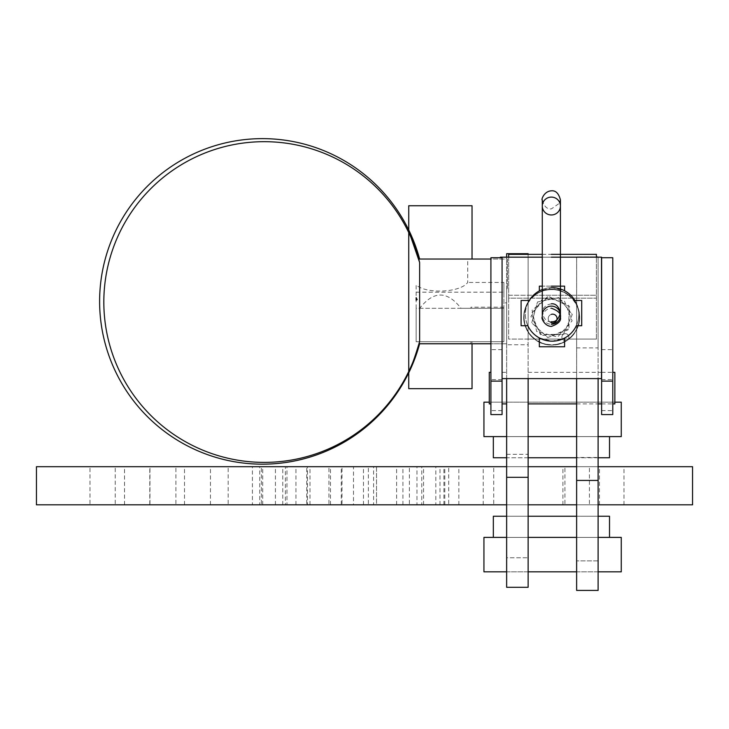 <?xml version="1.0" encoding="UTF-8"?>
<svg xmlns="http://www.w3.org/2000/svg" width="729" height="729" viewBox="0 0 729 729"><rect width="100%" height="100%" fill="white"/><g stroke="black" fill="none" stroke-linecap="round" stroke-linejoin="round"><path stroke-width="0.55" stroke-dasharray="3.65 2.73" d="M576.63 457.466L576.63 590.417L598.108 590.417L598.108 560.874L576.63 560.874L598.108 560.874L598.108 457.466L576.63 457.466L576.63 256.827L576.63 378.615M598.108 457.466L598.108 347.897L576.63 347.897M598.108 347.897L598.108 256.827L576.63 256.827L596.404 256.827M598.108 257.164L598.108 378.615M508.66 257.164L508.66 298.17L596.404 298.17L596.404 254.348L508.66 254.348L508.66 298.17L596.404 298.17L596.404 257.164M542.285 254.348L551.352 254.348M601.616 414.573L601.616 257.711L612.779 257.711L612.779 414.573M601.616 349.647L612.779 349.647M601.616 379.599L612.779 379.599M601.616 410.618L612.779 410.618M483.938 571.828L483.938 537.391L621.263 537.391L621.263 571.828L483.938 571.828M506.646 571.828L528.133 571.828M576.63 571.828L598.108 571.828M506.646 537.391L528.133 537.391M576.63 537.391L598.108 537.391M493.333 537.391L493.333 516.241L609.526 516.241L609.526 537.391L493.333 537.391L609.526 537.391M506.646 516.241L528.133 516.241M576.63 516.241L598.108 516.241M483.938 436.598L483.938 402.171L621.263 402.171L621.263 436.598L483.938 436.598M614.848 402.171L489.268 402.171M598.108 436.598L576.63 436.598M528.133 436.598L506.646 436.598M609.526 436.598L609.526 457.757L493.333 457.757L493.333 436.598L609.526 436.598L493.333 436.598M598.108 457.757L576.63 457.757M528.133 457.757L506.646 457.757M489.268 403.912L489.268 372.337M490.909 388.12L490.909 403.912L490.909 388.12M502.071 388.12L502.071 403.912L502.071 388.12M506.646 388.12L506.646 403.912L506.646 388.12M528.133 388.12L528.133 403.912L528.133 388.12M614.848 372.337L614.848 403.912M408.741 232.515L413.061 242.338A160.38 160.38 0 0 0 103.828 302.034A160.38 160.38 0 0 0 413.061 361.73L413.061 363.188A162.822 162.822 0 0 1 99.609 301.405A162.822 162.822 0 0 1 413.061 239.613L408.741 229.972C411.211 234.082 414.847 243.768 419.631 259.041L472.037 259.041L467.708 259.041L467.708 282.451C460.491 292.611 426.301 294.261 416.159 284.939L416.159 308.294L419.749 308.294C433.509 290.634 447.26 290.634 461.02 308.294L419.749 308.294M412.423 363.297L411.493 365.502M416.159 297.678L416.159 300.284M419.631 262.495L419.631 341.573M408.741 372.838C411.22 368.719 414.847 359.033 419.631 343.769L470.961 343.769L470.961 341.719L472.037 341.719L472.037 343.769M552.09 341.172A26.754 26.754 0 0 0 564.601 338.065A26.754 26.754 0 0 1 552.09 341.172L564.601 338.065L564.601 346.767L539.342 346.767L539.342 337.937A26.754 26.754 0 0 0 552.09 341.172A26.754 26.754 0 0 1 539.342 337.937L552.09 341.172M576.338 325.726L581.706 325.726L581.706 300.466L574.917 300.466C579.582 308.649 580.056 317.069 576.338 325.726A26.754 26.754 0 0 0 552.09 287.673A26.754 26.754 0 0 1 564.601 290.78L552.09 287.673A26.754 26.754 0 0 0 527.851 325.726C524.124 317.069 524.598 308.649 529.272 300.466L521.098 300.466L521.098 325.726L527.851 325.726M552.646 314.172A4.41 4.41 0 0 1 557.056 318.582A4.41 4.41 0 0 1 552.646 322.993A4.41 4.41 0 0 1 548.235 318.582A4.41 4.41 0 0 1 552.646 314.172M528.133 378.615L528.133 339.076L508.66 339.076L508.66 295.254L528.133 295.254L528.133 339.076L596.404 339.076L596.404 295.254L528.133 295.254L528.133 254.348M596.404 339.076L596.404 295.254L508.66 295.254L508.66 339.076L596.404 339.076M551.352 314.363A4.41 4.41 0 0 0 551.352 322.801M502.071 378.615L502.071 257.711L502.071 378.615L601.507 378.615L601.507 257.164L500.34 257.164L500.34 257.711L502.071 257.711L500.34 257.711M551.352 257.164L542.285 257.164M551.352 287.682A26.754 26.754 0 0 0 542.285 289.531M539.342 290.907A26.754 26.754 0 0 1 552.09 287.673L539.342 290.907L539.342 286.16L564.601 286.16L564.601 290.78M551.352 321.717C547.005 322.163 543.98 319.184 542.285 312.777L542.285 315.183A9.067 9.067 0 0 0 551.352 324.25M551.352 286.16L542.285 286.16M408.741 205.742L472.037 205.742M472.037 341.719L416.159 341.719L416.159 284.939M472.037 388.657L408.741 388.657M411.584 366.678L410.309 369.512M413.061 242.338L413.061 239.613M461.02 308.294L503.903 308.294L503.903 341.719L470.961 341.719M416.159 292.174L503.903 292.174L503.903 341.719L416.159 341.719L416.159 308.294L503.903 308.294L470.961 308.294L470.961 307.191L470.961 308.294M467.708 259.041L507.384 259.041L507.384 288.72L507.384 259.041L490.909 259.041M507.384 288.72L506.646 288.72L506.646 302.863L503.903 302.863L506.646 302.863L506.646 343.769L490.909 343.769M471.417 308.294L503.903 308.294L503.903 282.451L467.708 282.451M506.646 288.72L506.646 344.771L528.133 344.771L528.133 253.701L506.646 253.701L506.646 343.769L470.961 343.769M506.646 344.771L506.646 557.749L528.133 557.749L506.646 557.749L506.646 587.301L528.133 587.301L528.133 344.771M506.646 378.615L506.646 257.164M506.646 454.34L528.133 454.34M503.903 307.191L470.961 307.191M503.903 292.174L503.903 282.451M502.071 349.647L490.909 349.647L490.909 257.711L502.071 257.711L502.071 414.573M490.909 414.573L490.909 349.647M502.071 410.618L490.909 410.618M502.071 379.599L490.909 379.599M228.177 504.823L262.713 504.823L228.177 504.823L228.177 466.697L262.713 466.697L228.177 466.697M262.713 504.823L262.713 466.697M261.392 504.823L295.938 504.823L261.392 504.823L261.392 466.697L295.938 466.697L261.392 466.697M295.938 504.823L295.938 466.697M306.745 504.823L341.281 504.823L306.745 504.823L306.745 466.697L341.281 466.697L306.745 466.697M341.281 504.823L341.281 466.697M341.992 504.823L376.529 504.823L341.992 504.823L341.992 466.697L376.529 466.697L341.992 466.697M353.501 504.823L376.529 504.823L376.529 466.697L353.501 466.697L376.529 466.697L376.529 504.823L353.501 504.823L353.501 466.697M589.433 504.823L623.978 504.823L589.433 504.823L589.433 466.697L623.978 466.697L589.433 466.697M623.978 504.823L623.978 466.697M564.929 504.823L599.466 504.823L564.929 504.823L564.929 466.697L599.466 466.697L564.929 466.697M599.466 504.823L599.466 466.697M528.379 504.823L562.916 504.823L528.379 504.823L528.379 466.697L562.916 466.697L528.379 466.697M562.916 504.823L562.916 466.697M493.733 504.823L528.27 504.823L493.733 504.823L493.733 466.697L528.27 466.697L493.733 466.697M528.27 504.823L528.27 466.697M328.943 504.823L363.479 504.823L328.943 504.823L328.943 466.697L363.479 466.697L328.943 466.697M363.479 504.823L363.479 466.697M368.382 504.823L402.918 504.823L368.382 504.823L368.382 466.697L402.918 466.697L368.382 466.697M402.918 504.823L402.918 466.697M409.379 504.823L443.925 504.823L409.379 504.823L409.379 466.697L443.925 466.697L409.379 466.697M443.925 504.823L443.925 466.697M448.69 504.823L483.227 504.823L448.69 504.823L448.69 466.697L483.227 466.697L448.69 466.697M483.227 504.823L483.227 466.697M175.908 504.823L210.444 504.823L175.908 504.823L175.908 466.697L210.444 466.697L175.908 466.697M210.444 504.823L210.444 466.697M149.955 504.823L184.501 504.823L149.955 504.823L149.955 466.697L184.501 466.697L149.955 466.697M184.501 504.823L184.501 466.697M115.246 504.823L149.782 504.823L115.246 504.823L115.246 466.697L149.782 466.697L115.246 466.697M149.782 504.823L149.782 466.697M89.986 504.823L124.522 504.823L89.986 504.823L89.986 466.697L124.522 466.697L89.986 466.697M124.522 504.823L124.522 466.697M416.961 504.823L439.988 504.823L416.961 504.823L416.961 466.697L439.988 466.697L416.961 466.697M439.988 504.823L439.988 466.697M435.824 504.823L458.851 504.823L435.824 504.823L435.824 466.697L458.851 466.697L435.824 466.697M458.851 504.823L458.851 466.697M421.772 504.823L444.799 504.823L421.772 504.823L421.772 466.697L444.799 466.697L421.772 466.697M444.799 504.823L444.799 466.697M373.594 504.823L396.622 504.823L373.594 504.823L373.594 466.697L396.622 466.697L373.594 466.697M396.622 504.823L396.622 466.697M307.456 504.823L330.483 504.823L307.456 504.823L307.456 466.697L330.483 466.697L307.456 466.697M330.483 504.823L330.483 466.697M259.724 504.823L282.752 504.823L259.724 504.823L259.724 466.697L282.752 466.697L259.724 466.697M282.752 504.823L282.752 466.697M252.398 504.823L275.425 504.823L252.398 504.823L252.398 466.697L275.425 466.697L252.398 466.697M275.425 504.823L275.425 466.697M286.971 504.823L309.998 504.823L286.971 504.823L286.971 466.697L309.998 466.697L286.971 466.697M309.998 504.823L309.998 466.697M285.385 504.823L423.549 504.823L285.385 504.823L285.385 466.697L423.549 466.697L285.385 466.697M423.549 504.823L423.549 466.697M598.108 466.697L576.63 466.697M528.133 466.697L506.646 466.697M506.646 504.823L528.133 504.823M576.63 504.823L598.108 504.823M692.55 504.823L36.45 504.823M36.45 466.697L692.55 466.697M565.376 333.672A3.499 3.499 0 0 1 567.344 340.06A3.499 3.499 0 0 1 562.032 338.201A3.499 3.499 0 0 1 565.376 333.672A3.499 3.499 0 0 1 567.344 340.06A3.499 3.499 0 0 1 562.032 338.201A3.499 3.499 0 0 1 565.376 333.672M542.285 206.034L542.285 199.864C543.971 206.343 546.996 209.36 551.352 208.904L559.872 202.963M576.63 403.912L598.108 403.912M601.616 403.912L612.779 403.912M528.133 372.337L601.507 372.337M601.616 372.337L612.779 372.337M502.071 372.337L506.646 372.337M551.352 303.82L547.014 304.904L543.816 307.784L542.44 311.101L542.285 317.325C541 318.072 543.643 308.649 551.352 308.221M567.344 340.06C585.906 328.661 581.915 297.414 561.102 291.044C539.159 281.777 515.312 307.975 526.566 328.952C534.876 349.155 566.479 350.12 576.028 330.483C588.585 310.18 566.251 282.524 543.761 290.552C522.575 295.746 516.852 326.811 534.84 339.204C552.892 354.576 583.455 336.989 579.218 313.652C577.532 291.919 547.871 281.239 532.717 296.885C516.068 311.001 524.844 341.327 546.431 344.398C567.654 349.574 587.036 324.615 576.803 305.342C568.492 285.139 536.881 284.164 527.34 303.811C515.922 322.437 533.765 348.544 555.27 344.671C577.04 342.903 587.61 313.106 571.8 298.024C557.557 281.485 527.267 290.488 524.388 312.149C518.875 335.24 548.481 354.485 567.344 340.06M563.399 334.283L572.283 314.518L558.733 297.614L537.492 301.997L531.733 322.901L547.761 337.536L568.073 329.891L569.704 306.836L549.001 296.557L532.115 310.208L536.635 331.449L557.612 337.044L572.101 320.888L564.292 300.649L542.713 298.425L530.931 316.614L541.765 335.386L563.399 334.283L572.283 314.527L558.724 297.614L537.492 301.988L531.733 322.901L547.752 337.536L569.039 328.533L568.82 305.433L547.37 296.84L531.259 313.406L540.371 334.556L563.399 334.283"/><path stroke-width="1.09" d="M598.108 257.164L596.404 256.827M598.108 378.615L598.108 480.429L576.63 480.429L576.63 590.417L598.108 590.417L598.108 480.429M576.63 378.615L576.63 480.429M596.404 257.164L596.404 254.348L551.352 254.348M508.66 257.164L508.66 254.348L542.285 254.348M601.616 381.121L601.616 257.711L612.779 257.711L612.779 381.121L601.616 381.121L601.616 414.573L612.779 414.573L612.779 381.121M506.646 537.391L483.938 537.391L483.938 571.828L506.646 571.828M528.133 571.828L576.63 571.828M598.108 571.828L621.263 571.828L621.263 537.391L598.108 537.391M528.133 537.391L576.63 537.391M506.646 516.241L493.333 516.241L493.333 537.391M598.108 516.241L609.526 516.241L609.526 537.391M528.133 516.241L576.63 516.241M489.268 402.171L483.938 402.171L483.938 436.598L506.646 436.598M598.108 436.598L621.263 436.598L621.263 402.171L614.848 402.171M576.63 436.598L528.133 436.598M493.333 436.598L493.333 457.757L506.646 457.757M609.526 436.598L609.526 457.757L598.108 457.757M576.63 457.757L528.133 457.757M551.352 324.25A9.067 9.067 0 0 0 560.419 315.183A9.067 9.067 0 0 0 551.352 306.116A9.067 9.067 0 0 0 542.285 315.183M551.352 197.103A9.067 8.93 -0 0 1 560.419 206.034A9.067 8.93 -0 0 1 551.352 214.964A9.067 8.93 -0 0 1 542.285 206.034A9.067 8.93 -0 0 1 551.352 197.103M490.909 372.337L489.268 372.337L489.268 403.912L490.909 403.912M612.779 403.912L614.848 403.912L614.848 372.337L612.779 372.337M410.992 237.444L419.631 262.495A160.38 160.38 0 0 0 103.828 302.034A160.38 160.38 0 0 0 419.631 341.573C414.956 357.219 411.32 367.206 408.741 371.553L408.741 232.515M413.061 361.73L412.423 363.297M411.493 365.502L409.142 370.697M490.909 259.041L419.631 259.041A162.822 162.822 0 0 0 99.609 301.405A162.822 162.822 0 0 0 419.631 343.769L490.909 343.769M472.037 259.041L472.037 205.742L408.741 205.742L408.741 229.972M416.159 299.646L416.159 300.284L417.143 299.646L416.159 297.678L416.159 299.646L417.143 299.646M410.309 369.512L409.06 372.173M408.741 372.838L408.741 388.657L472.037 388.657L472.037 343.769M542.285 289.531A26.754 26.754 0 0 0 529.272 300.466L521.098 300.466L521.098 325.726L527.851 325.726A26.754 26.754 0 0 0 539.342 337.937L539.342 346.767L564.601 346.767L564.601 338.065A26.754 26.754 0 0 0 576.338 325.726L581.706 325.726L581.706 300.466L574.917 300.466A26.754 26.754 0 0 0 551.352 287.682M527.851 325.726A26.754 26.754 0 0 0 576.338 325.726M551.352 322.801A4.41 4.41 0 0 0 557.056 318.582A4.41 4.41 0 0 0 551.352 314.363M542.285 257.164L500.34 257.164L500.34 257.711M502.071 378.615L601.507 378.615L601.507 257.164L551.352 257.164M564.601 290.78L564.601 286.16L551.352 286.16M542.285 286.16L539.342 286.16L539.342 290.907M413.061 363.188L411.584 366.678M419.631 262.495L419.631 341.573M528.133 378.615L528.133 587.301L506.646 587.301L506.646 378.615M506.646 257.164L506.646 253.701L528.133 253.701L528.133 254.348M528.133 477.313L506.646 477.313M502.071 257.711L502.071 414.573L490.909 414.573L490.909 257.711L502.071 257.711M502.071 381.121L490.909 381.121M598.108 504.823L692.55 504.823L692.55 466.697L598.108 466.697M576.63 466.697L528.133 466.697M506.646 466.697L36.45 466.697L36.45 504.823L506.646 504.823M528.133 504.823L576.63 504.823M560.419 315.183L560.419 312.768C558.733 306.353 555.708 303.364 551.352 303.82M551.352 308.221C558.232 310.691 561.257 313.725 560.419 317.325L560.419 199.864C558.733 193.385 555.708 190.369 551.352 190.825C543.643 191.253 540.991 200.612 542.285 199.864L542.285 317.325C540.991 317.06 543.943 326.109 551.352 326.428C558.232 323.958 561.257 320.924 560.419 317.325L560.419 312.768C558.724 319.184 555.708 322.163 551.352 321.717M560.419 206.034L560.419 199.864L559.872 202.963M502.071 403.912L506.646 403.912M528.133 403.912L576.63 403.912M598.108 403.912L601.616 403.912"/></g></svg>

